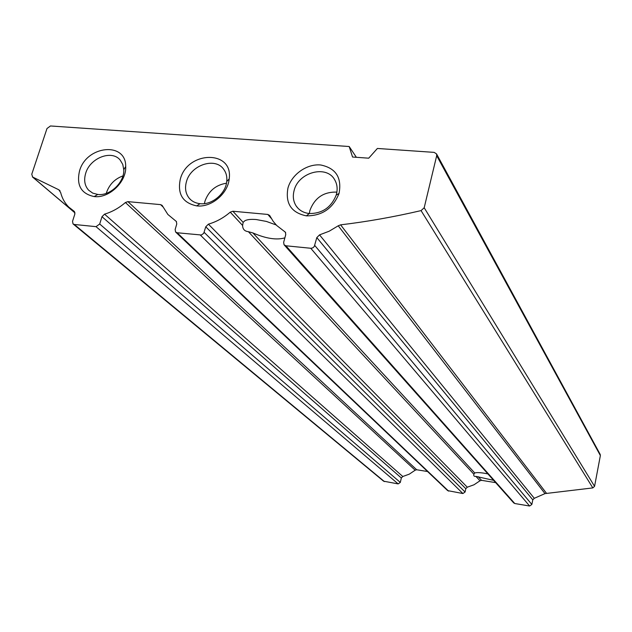 <?xml version="1.0" encoding="UTF-8"?>
<svg xmlns="http://www.w3.org/2000/svg" width="632" height="632" viewBox="0 0 632 632"><rect width="100%" height="100%" fill="white"/><g stroke="black" fill="none" stroke-linecap="round" stroke-linejoin="round"><path stroke-width="0.95" d="M600.124 454.274L600.368 455.569L594.562 486.332L592.832 487.912L544.989 493.608L338.231 225.798L329.201 231.209L319.539 234.875L316.814 237.593L314.294 246.472L312.919 247.799L311.134 248.305L285.901 245.785L284.045 244.766L283.657 242.348L285.759 234.575L285.395 232.197L276.745 225.521L273.214 221.39L269.651 215.441L267.826 214.446L232.86 211.238L243.138 222.369L242.609 225.474C242.688 229.187 244.616 231.257 248.376 231.683L252.926 232.955C266.033 238.627 276.682 240.263 284.874 237.853M60.056 190.84L58.823 189.782L60.664 192.562C62.11 198.266 64.812 203.109 68.77 207.083L74.386 211.491L74.853 214.058L72.538 221.295L73.02 223.894L74.299 224.471L96.032 226.659L99.69 224.005L101.989 216.697L104.549 214.153C112.077 211.902 119.029 208.023 125.405 202.524L127.901 201.632L160.599 204.626L162.116 205.368L167.859 214.453L176.336 221.469L176.77 223.973L175.143 229.471L175.593 231.999L177.134 232.758L201.371 235.009L203.702 233.327L205.763 226.793L208.402 224.163C216.349 221.848 223.617 217.85 230.23 212.162L232.86 211.238M487.92 473.921L484.159 473.202C479.601 472.499 476.465 472.428 474.758 472.989L473.882 474.213C473.455 475.888 474.126 476.607 475.896 476.378L493.616 480.336M475.896 476.378L479.988 480.778L474 484.784L467.285 487.193L465.8 488.694L465.081 492.02L462.893 493.537L447.646 490.614L175.862 232.26M495.662 482.635L481.537 480.328L479.988 480.778M58.823 189.782L32.674 177.063L31.758 174.25L46.997 128.517L50.473 125.965L349.188 146.521L352.553 157.028L368.717 158.19L377.391 148.465L434.168 152.375L436.554 153.931L436.696 155.701L424.191 207.754L421.062 210.606L592.832 487.912M421.062 210.606C393.839 216.95 367.018 221.698 340.616 224.842L546.364 493.126M338.231 225.798L340.616 224.842M544.989 493.608L534.293 498.3L532.784 499.833L531.852 504.47L529.616 506.019L514.78 503.522L513.634 502.835L284.337 245.09M276.216 224.976L266.388 221.429L256.276 219.549C251.046 219.091 247.223 219.502 244.813 220.781L243.138 222.369M427.572 471.527L416.678 469.75L415.169 470.2L409.323 474.134L402.797 476.504L401.336 477.974L400.309 482.421L398.176 483.907L383.592 481.181L73.265 224.091M32.674 177.063L74.995 212.858M349.188 146.521L356.369 157.305M79.553 170.869C86.497 145.479 126.076 141.355 125.705 166.485C126.7 181.747 109.044 198.598 94.176 196.568C81.117 193.779 76.243 185.215 79.553 170.869M287.931 188.146C291.573 174.456 306.931 163.577 320.708 164.984C335.892 168.128 342.007 177.616 339.044 193.455C332.953 208.457 322.059 215.923 306.37 215.86C291.368 212.755 285.222 203.512 287.931 188.146M180.294 179.219C187.467 150.582 233.579 149.816 229.179 178.943C227.915 193.779 211.072 207.754 196.726 205.89C182.735 202.951 177.26 194.064 180.294 179.219M186.44 181.7C190.659 164.999 215.275 156.736 223.752 169.36C226.232 172.773 227.236 176.818 226.746 181.502C225.695 193.716 211.854 205.203 200.028 203.686C195.478 203.18 191.844 201.332 189.126 198.116C185.579 193.558 184.678 188.083 186.44 181.7M204.413 203.623L204.981 201.142C208.726 190.864 215.899 184.892 226.477 183.225M294.07 190.69C298.162 172.315 326.491 164.533 334.668 179.757C337.314 184.315 337.82 189.426 336.2 195.098C331.192 207.438 322.225 213.584 309.309 213.537C303.644 212.873 299.299 210.409 296.274 206.135C293.327 201.616 292.592 196.473 294.07 190.69M306.37 215.86L309.309 213.537L309.885 210.503C314.681 197.808 323.679 191.678 336.888 192.12M85.691 173.286C89.997 157.913 111.801 149.484 120.199 160.086L122.774 164.439L123.761 169.7C124.559 182.285 110.055 196.125 97.802 194.466L92.722 193.108L88.63 190.192C84.672 185.729 83.693 180.088 85.691 173.286M106.295 193.36L106.587 192.365C109.478 184.323 114.921 178.832 122.932 175.909M284.621 231.51L285.688 232.742M267.826 214.446L271.207 218.324M230.23 212.162L242.609 225.474M252.926 232.955L474.758 472.989M248.376 231.683L473.882 474.213M208.402 224.163L467.285 487.193M478.163 476.67L481.537 480.328M436.696 155.701L600.368 455.569M424.191 207.754L594.562 486.332M319.539 234.875L534.293 498.3M316.814 237.593L532.784 499.833M314.744 245.453L531.852 504.47M310.778 248.289L529.616 506.019M285.901 245.785L514.78 503.522M205.763 226.793L465.8 488.694M204.16 232.339L465.081 492.02M200.352 235.08L462.893 493.537M177.134 232.758L448.625 491.143M175.799 221.026L176.533 221.737M160.599 204.626L162.89 206.846M127.901 201.632L416.678 469.75M125.405 202.524L415.169 470.2M104.549 214.153L402.797 476.504M101.989 216.697L401.336 477.974M99.69 224.005L400.309 482.421M96.032 226.659L398.176 483.907M74.299 224.471L384.43 481.6M74.031 211.214L74.481 211.594M436.554 153.931L600.242 454.495M32.398 176.897L75.003 212.929M226.746 181.502L229.179 178.943M200.028 203.686L196.726 205.89M189.126 198.116L190.809 199.846M336.2 195.098L339.044 193.455M296.274 206.135L298.028 208.291M123.761 169.7L125.705 166.485M97.802 194.466L94.176 196.568"/></g></svg>
